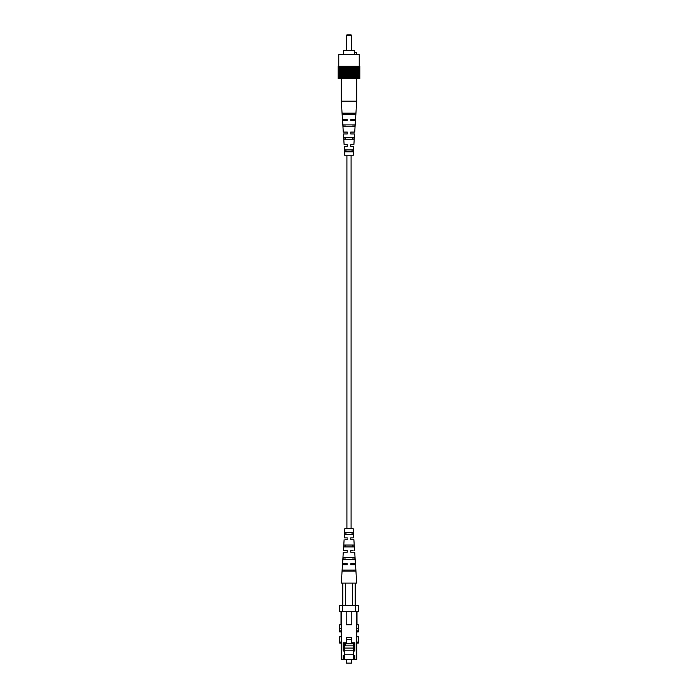 <?xml version="1.0" encoding="UTF-8"?>
<svg xmlns="http://www.w3.org/2000/svg" width="698" height="698" viewBox="0 0 698 698"><rect width="100%" height="100%" fill="white"/><g stroke="black" fill="none" stroke-linecap="round" stroke-linejoin="round"><path stroke-width="1.05" d="M351.094 528.534L351.094 155.776M346.906 528.534L346.906 155.776M356.774 631.934L358.318 631.934L358.318 628.217L356.774 628.217L356.774 624.762L358.318 624.762L358.318 628.217M356.774 643.111L358.318 643.111L358.318 636.733L356.774 636.733M341.226 636.733L339.682 636.733L339.682 643.111L341.226 643.111M339.682 628.217L339.682 624.762L341.226 624.762L341.226 628.217L339.682 628.217L339.682 631.934L341.226 631.934M353.712 654.741L344.289 654.741M353.712 643.774L353.712 659.531L356.774 659.531L356.774 628.217M353.712 647.02L354.776 647.02M353.712 651.016L354.776 651.016L354.776 642.762L351.452 642.762L351.452 637.431L346.548 637.431L346.548 642.762L343.224 642.762L343.224 651.016L344.289 651.016L344.289 642.762M353.712 655.274L354.776 655.274L354.776 659.531M353.712 659.531L344.289 659.531L344.289 651.016M344.289 659.531L343.224 659.531L343.224 655.274L344.289 655.274M344.289 647.02L343.224 647.02M346.208 611.448L346.208 624.762L351.792 624.762L351.792 611.448M356.774 624.762L356.451 611.448M341.549 611.448L341.226 624.762M341.017 624.762L341.017 611.448M356.983 611.448L356.983 624.762M358.318 611.448L355.657 611.448L355.657 605.48L358.318 605.48L358.318 611.448M342.343 611.448L339.682 611.448L339.682 605.48L342.343 605.48L342.343 611.448L355.657 611.448M355.657 605.48L342.343 605.48M341.226 628.217L341.226 659.531L343.224 659.531M354.776 644.507L353.93 643.774L353.93 642.762M351.452 639.508L346.627 639.508L346.627 643.774L351.53 643.774L351.53 642.762M346.374 659.531L346.374 663.1L351.626 663.1L351.626 659.531M345.301 642.762L345.301 645.851L353.712 645.851M351.53 643.774L353.93 643.774M345.301 643.774L346.627 643.774M344.341 650.213L353.659 650.213L353.659 648.084L344.341 648.084L344.341 654.741M344.341 642.762L344.341 648.084M350.754 539.72L353.886 539.72L350.754 539.72L350.754 538.542M352.656 537.853L350.754 537.853L352.656 537.853M350.754 552.231L354.706 552.231L350.754 552.231L350.754 550.984M353.092 550.364L350.754 550.364L353.092 550.364M350.754 564.743L355.518 564.743L350.754 564.743L350.754 563.679L350.754 564.743L350.754 563.679L355.448 563.679L350.754 563.679M345.999 532.53L352.001 532.53L352.08 534.389L345.92 534.389L345.999 532.53M345.501 545.042L352.499 545.042L352.569 546.909L345.431 546.909L345.501 545.042M345.021 557.554L352.979 557.554L353.048 559.421L344.952 559.421L345.021 557.554M344.542 570.074L353.458 570.074L353.493 571.139L344.507 571.139L344.542 570.074M347.246 538.839L347.246 539.345M347.246 537.853L344.236 537.853L347.246 537.853M345.283 539.72L347.246 539.72L345.283 539.72M347.246 551.856L347.246 550.364L343.416 550.364L347.246 550.364M347.246 552.231L343.294 552.231L347.246 552.231L347.246 551.752M347.246 564.743L347.246 563.679L347.246 564.743L342.482 564.743L347.246 564.743M347.246 563.679L342.552 563.679L347.246 563.679M353.057 532.53L353.197 534.389L344.803 534.389L344.943 532.53L353.057 532.53M353.938 545.042L354.069 546.909L343.931 546.909L344.062 545.042L353.938 545.042M354.802 557.554L354.924 559.421L343.076 559.421L343.198 557.554L354.802 557.554M355.648 570.074L355.718 571.139L342.282 571.139L342.352 570.074L355.648 570.074M353.764 537.853L353.153 528.534L344.847 528.534L344.236 537.853M345.405 605.48L345.405 583.118L341.278 583.118L342.482 564.743M355.518 564.743L356.722 583.118L352.595 583.118L352.595 605.48M352.595 583.118L345.405 583.118M342.744 605.48L342.744 583.118M355.256 583.118L355.256 605.48M353.886 539.72L354.584 550.364M354.706 552.231L355.448 563.679M343.294 552.231L342.552 563.679M344.114 539.72L343.416 550.364M346.339 35.432L346.871 34.9L351.129 34.9L351.661 35.432L346.339 35.432L346.339 50.343M343.538 54.601L343.538 50.343L354.462 50.343L354.462 52.472M356.32 54.601L356.32 52.472L354.357 52.472L354.357 54.601M338.748 66.319L338.748 54.601L359.252 54.601L359.252 66.319M359.06 66.319L359.06 78.569L359.802 78.569L359.802 66.319L338.198 66.319L338.198 78.569L338.835 78.569L338.835 66.319M359.06 78.569L338.835 78.569M347.578 66.319L347.578 78.569M348.468 78.569L348.468 66.319M349.532 78.569L349.532 66.319M350.422 78.569L350.422 66.319M346.827 78.569L346.827 66.319M351.173 78.569L351.173 66.319M344.829 66.319L344.829 78.569M345.798 78.569L345.798 66.319M342.369 66.319L342.369 78.569M343.346 78.569L343.346 66.319M344.271 78.569L344.271 66.319M340.362 66.319L340.362 78.569M342.482 119.567L347.246 119.567L342.482 119.567L341.278 101.201L341.278 66.319M342.037 78.569L342.037 66.319M338.94 66.319L338.94 78.569M339.743 78.569L339.743 66.319M340.275 78.569L340.275 66.319M359.165 78.569L359.165 66.319M357.638 66.319L357.638 78.569M357.725 78.569L357.725 66.319M358.257 78.569L358.257 66.319M355.631 66.319L355.631 78.569M355.963 78.569L355.963 66.319M355.518 119.567L350.754 119.567L355.518 119.567L356.722 101.201L356.722 66.319M353.171 66.319L353.171 78.569M353.729 78.569L353.729 66.319M354.654 78.569L354.654 66.319M352.202 78.569L352.202 66.319M356.722 101.201L341.278 101.201M353.764 146.458L350.754 146.458L350.754 145.777L350.754 146.458L353.764 146.458L353.153 155.776L344.847 155.776L344.236 146.458L347.246 146.458L347.246 144.599L344.114 144.599L343.416 133.946L347.246 133.946L347.246 132.079L347.246 133.946L343.416 133.946M343.294 132.079L347.246 132.079L343.294 132.079L342.552 120.632L347.246 120.632L347.246 119.567L347.246 120.632L342.552 120.632M350.754 120.632L355.448 120.632L350.754 120.632L350.754 119.567L350.754 120.632M350.754 132.559L350.754 132.079L354.706 132.079L350.754 132.079L350.754 133.946L354.584 133.946L350.754 133.946L350.754 132.454M353.886 144.599L350.754 144.599L353.886 144.599L354.584 133.946M345.431 137.41L352.569 137.41L352.499 139.268L345.501 139.268L345.431 137.41M344.507 113.181L353.493 113.181L353.458 114.245L344.542 114.245L344.507 113.181M344.952 124.89L353.048 124.89L352.979 126.757L345.021 126.757L344.952 124.89M345.92 149.922L352.08 149.922L352.001 151.789L345.999 151.789L345.92 149.922M344.114 144.599L347.246 144.599L347.246 146.458L344.236 146.458M347.246 132.079L347.246 133.205M354.706 132.079L355.448 120.632M350.754 146.458L350.754 144.599M355.718 113.181L342.282 113.181L342.352 114.245L355.648 114.245L355.718 113.181M354.924 124.89L343.076 124.89L343.198 126.757L354.802 126.757L354.924 124.89M354.069 137.41L343.931 137.41L344.062 139.268L353.938 139.268L354.069 137.41M353.197 149.922L344.803 149.922L344.943 151.789L353.057 151.789L353.197 149.922M358.318 630.887L356.774 630.887M358.318 642.064L356.774 642.064M339.682 642.064L341.226 642.064M339.682 630.887L341.226 630.887M342.622 583.118L342.622 605.48M355.378 583.118L355.378 605.48M351.661 35.432L351.661 50.343"/></g></svg>
